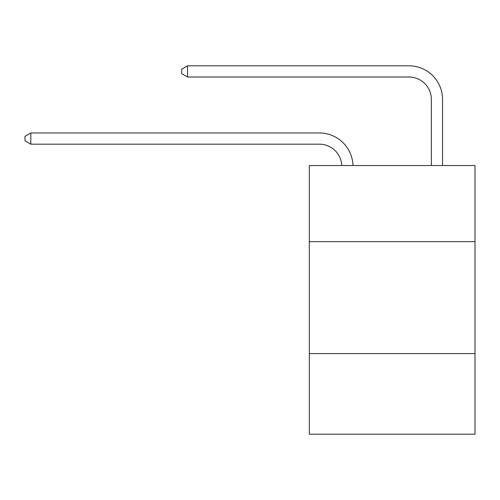 <?xml version="1.0" encoding="UTF-8"?>
<svg xmlns="http://www.w3.org/2000/svg" width="500" height="500" viewBox="0 0 500 500"><rect width="100%" height="100%" fill="white"/><g stroke="black" fill="none" stroke-linecap="round" stroke-linejoin="round"><path stroke-width="0.75" d="M475 241.65L475 165.531L309.331 165.531L309.331 241.65L475 241.65L475 434.188L309.331 434.188L309.331 241.65M475 353.587L309.331 353.587M319.4 144.169A22.387 22.387 0 0 1 341.769 165.531A22.387 22.387 0 0 0 319.4 144.169A22.387 22.387 0 0 1 341.769 165.531A22.387 22.387 0 0 0 319.4 144.169A22.387 22.387 0 0 1 341.769 165.531A22.387 22.387 0 0 0 319.4 144.169A22.387 22.387 0 0 1 341.769 165.531A22.387 22.387 0 0 0 319.4 144.169A22.387 22.387 0 0 1 341.769 165.531A22.387 22.387 0 0 0 319.4 144.169A22.387 22.387 0 0 1 341.769 165.531A22.387 22.387 0 0 0 319.4 144.169A22.387 22.387 0 0 1 341.769 165.531A22.387 22.387 0 0 0 319.4 144.169A22.387 22.387 0 0 1 341.769 165.531A22.387 22.387 0 0 0 319.4 144.169A22.387 22.387 0 0 1 341.769 165.531A22.387 22.387 0 0 0 319.4 144.169A22.387 22.387 0 0 1 341.769 165.531A22.387 22.387 0 0 0 319.4 144.169A22.387 22.387 0 0 1 341.769 165.531A22.387 22.387 0 0 0 319.4 144.169A22.387 22.387 0 0 1 341.769 165.531A22.387 22.387 0 0 0 319.4 144.169A22.387 22.387 0 0 1 341.769 165.531A22.387 22.387 0 0 0 319.4 144.169A22.387 22.387 0 0 1 341.769 165.531A22.387 22.387 0 0 0 319.4 144.169A22.387 22.387 0 0 1 341.769 165.531A22.387 22.387 0 0 0 319.4 144.169L30.819 144.169L25 140.812L25 136.337L30.819 132.975L319.4 132.975A33.581 33.581 0 0 1 352.969 165.531M431.344 165.531L431.344 99.394A22.387 22.387 0 0 0 408.956 77.006L187.537 77.006L181.719 73.65L181.719 69.169L187.537 65.812L408.956 65.812A33.581 33.581 0 0 1 442.537 99.394L442.537 165.531M30.819 144.169L30.819 132.975L319.4 132.975M431.344 99.394A22.387 22.387 0 0 0 408.956 77.006A22.387 22.387 0 0 1 431.344 99.394A22.387 22.387 0 0 0 408.956 77.006A22.387 22.387 0 0 1 431.344 99.394A22.387 22.387 0 0 0 408.956 77.006A22.387 22.387 0 0 1 431.344 99.394A22.387 22.387 0 0 0 408.956 77.006A22.387 22.387 0 0 1 431.344 99.394A22.387 22.387 0 0 0 408.956 77.006A22.387 22.387 0 0 1 431.344 99.394A22.387 22.387 0 0 0 408.956 77.006A22.387 22.387 0 0 1 431.344 99.394A22.387 22.387 0 0 0 408.956 77.006A22.387 22.387 0 0 1 431.344 99.394A22.387 22.387 0 0 0 408.956 77.006A22.387 22.387 0 0 1 431.344 99.394A22.387 22.387 0 0 0 408.956 77.006A22.387 22.387 0 0 1 431.344 99.394A22.387 22.387 0 0 0 408.956 77.006A22.387 22.387 0 0 1 431.344 99.394A22.387 22.387 0 0 0 408.956 77.006A22.387 22.387 0 0 1 431.344 99.394A22.387 22.387 0 0 0 408.956 77.006A22.387 22.387 0 0 1 431.344 99.394A22.387 22.387 0 0 0 408.956 77.006A22.387 22.387 0 0 1 431.344 99.394A22.387 22.387 0 0 0 408.956 77.006A22.387 22.387 0 0 1 431.344 99.394A22.387 22.387 0 0 0 408.956 77.006M187.537 77.006L187.537 65.812L408.956 65.812"/></g></svg>
